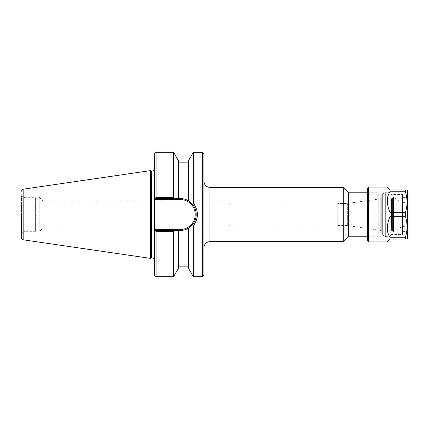 <?xml version="1.0" encoding="UTF-8"?>
<svg xmlns="http://www.w3.org/2000/svg" width="429" height="429" viewBox="0 0 429 429"><rect width="100%" height="100%" fill="white"/><g stroke="black" fill="none" stroke-linecap="round" stroke-linejoin="round"><path stroke-width="0.32" stroke-dasharray="2.15 1.61" d="M203.936 181.387L203.936 247.613L203.936 181.387M343.28 241.597L343.28 187.403M203.936 153.786L203.936 275.214M367.61 192.771L378.249 192.771L378.249 236.229L378.249 192.771L381.258 195.78L381.258 233.22L381.258 195.78M348.643 236.229L348.643 192.771M381.258 198.471L381.258 230.529L381.258 198.471L380.738 198.772L380.738 230.228L380.738 198.772L347.361 203.464L347.361 225.536L347.361 203.464L337.8 203.464L337.8 225.536L337.8 203.464M229.858 214.5L229.858 224.11L229.858 214.5M337.8 214.5L337.8 204.89L337.8 214.5M337.8 224.11L229.858 224.11L228.174 228.174L228.174 200.826L228.174 228.174L42.943 228.174L42.943 200.826L39.211 197.093L39.211 231.907L39.211 197.093L36.202 197.093L36.202 231.907L36.202 197.093L35.602 197.694L35.602 231.306L35.602 197.694L24.936 197.694L24.936 231.306L24.936 197.694L21.45 195.683L21.45 233.317L21.45 195.683M188.411 160.843L188.411 200.772C185.832 199.276 183.103 198.525 180.228 198.52A15.98 15.98 0 0 1 196.209 214.5A15.98 15.98 0 0 1 180.228 230.48L155.818 230.48L154.563 231.735L154.563 230.314L155.405 229.477L155.818 230.48L155.389 230.909L155.818 230.48L180.228 230.48C183.103 230.475 185.832 229.724 188.411 228.228L192.637 224.576C197.378 217.862 197.378 211.148 192.637 204.424L188.411 200.772A15.98 15.98 0 0 0 180.228 198.52L155.818 198.52L155.389 198.091L155.818 198.52L180.228 198.52L155.818 198.52L155.405 199.523L154.563 198.686L154.563 153.786M155.818 230.48L180.228 230.48A15.98 15.98 0 0 0 186.363 229.258M156.07 152.284L156.07 197.533L155.389 198.091L155.818 198.52M192.637 204.429L193.356 203.201C198.74 210.741 198.74 218.27 193.356 225.799L192.637 224.571M193.356 203.201L193.356 152.284M202.434 276.716L202.434 152.284M193.356 276.716L193.356 225.799M156.07 197.533L173.595 197.533L174.292 198.52M173.595 152.284L173.595 197.533M154.563 275.214L154.563 231.735M154.563 198.686L154.563 230.314M174.292 230.48L173.595 231.467L156.07 231.467L155.389 230.909M156.07 231.467L156.07 276.716M173.595 231.467L173.595 276.716M154.563 197.265L154.563 169.594L154.563 197.265M151.523 171.096L151.523 257.904M150.654 170.597L150.654 258.403M337.8 204.89L229.858 204.89L228.174 200.826L42.943 200.826L42.943 228.174L39.211 231.907L36.202 231.907L35.602 231.306L24.936 231.306L21.45 233.317L21.45 214.5M188.411 228.228L188.411 268.157M188.411 200.772L188.411 162.141L188.411 200.772M178.534 198.52L178.534 160.843M178.534 230.48L178.534 268.157M407.55 198L407.55 231L407.55 198L407.25 197.699L407.25 231.301L407.25 197.699L402.381 197.699L402.381 231.301L402.381 197.699M402.381 194.68L402.381 234.32L402.381 194.68L390.991 194.68L390.991 234.32L390.991 194.68M407.55 201.003L407.55 227.997L407.55 201.003L405.947 202.606L405.947 226.394L405.947 202.606L402.482 202.606L402.482 226.394L402.482 202.606L393.645 197.506L393.098 197.442L392.599 197.941L392.599 231.059L392.599 197.941M392.599 198.193L392.599 230.807L392.599 198.193L391.495 198.697L391.495 230.303L391.495 198.697L390.991 198.193L390.991 230.807L390.991 198.193M407.55 190.841L407.55 238.159M407.55 197.297L407.55 231.703L407.55 197.297L407.25 197.597L407.25 231.403L407.25 197.597L402.482 197.597L402.482 231.403L402.482 197.597M390.991 194.353L390.991 234.647L390.991 194.353C390.873 193.136 390.202 192.465 388.985 192.348L385.66 192.348L385.66 236.652L385.66 192.348L382.663 194.08L382.663 234.92L382.663 194.08L369.117 194.08L369.117 234.92L369.117 194.08L367.61 192.573L367.61 236.427L367.61 192.573M387.28 187.103L390.09 189.913L405.394 189.913L405.394 191.742L390.09 191.742L390.09 212.671L405.394 212.671L405.394 216.329L390.09 216.329L390.09 237.258L405.394 237.258L405.394 239.087L390.09 239.087L387.28 241.897M405.394 237.258C407.571 230.282 407.571 223.305 405.394 216.329M405.394 212.671C407.571 205.695 407.571 198.718 405.394 191.742M390.09 191.742C386.368 196.857 386.368 203.834 390.09 212.671M390.09 216.329C386.368 225.166 386.368 232.143 390.09 237.258M368.613 187.103L368.613 241.897M367.61 240.894L367.61 188.106M390.991 194.578L390.991 234.422L390.991 194.578L402.482 194.578L402.482 234.422L402.482 194.578M209.958 187.403L209.958 241.597M155.405 229.477L180.228 229.477L180.228 230.48M180.228 229.477A14.977 14.977 0 0 0 195.206 214.5A14.977 14.977 0 0 0 180.228 199.523L180.228 198.52M180.228 199.523L155.405 199.523M153.062 257.904L153.062 171.096M23.166 189.189L23.166 239.811M393.398 197.442L393.398 231.558L393.398 197.442M393.645 197.506L393.645 231.494L393.645 197.506M393.098 197.442L393.098 231.558L393.098 197.442M392.095 198.697L392.095 230.303L392.095 198.697M388.985 192.348L388.985 236.652L388.985 192.348M381.258 233.22L378.249 236.229L367.61 236.229M337.8 225.536L347.361 225.536L381.258 230.529M402.381 231.301L407.25 231.301L407.55 231M390.991 234.32L402.381 234.32M392.599 231.059L393.098 231.558L393.645 231.494L402.482 226.394L405.947 226.394L407.55 227.997M390.991 230.807L391.495 230.303L392.599 230.807M402.482 231.403L407.25 231.403L407.55 231.703M367.61 236.427L369.117 234.92L382.663 234.92L385.66 236.652L388.985 236.652C389.634 236.025 389.527 237.918 390.991 234.647M390.991 234.422L402.482 234.422"/><path stroke-width="0.64" d="M203.936 181.387C204.295 185.044 206.301 187.049 209.958 187.403L343.28 187.403L343.28 241.597L209.958 241.597L209.958 187.403M202.434 276.716L203.936 275.214L203.936 153.786L202.434 152.284L202.434 276.716L193.356 276.716L193.356 225.799C198.74 218.27 198.74 210.741 193.356 203.201L192.637 204.429C197.378 211.148 197.378 217.862 192.637 224.576L188.411 228.228C185.832 229.724 183.103 230.475 180.228 230.48L155.818 230.48L155.405 229.477L154.563 230.314L154.563 231.735L155.818 230.48M367.61 192.771L348.643 192.771L348.643 236.229L367.61 236.229M348.643 192.771L343.28 187.403M174.292 198.52L173.595 197.533L156.07 197.533L155.389 198.091L154.563 197.265L154.563 198.686L154.563 197.265L155.818 198.52L180.228 198.52C183.103 198.525 185.832 199.276 188.411 200.772L192.637 204.424M156.07 197.533L156.07 152.284L154.563 153.786L154.563 198.686L155.405 199.523L155.818 198.52M186.363 229.258A15.98 15.98 0 0 0 188.411 200.772L188.411 160.843L193.356 152.284L202.434 152.284M154.563 198.686L154.563 231.735L155.389 230.909L154.563 231.735L154.563 275.214L156.07 276.716L156.07 231.467L173.595 231.467L174.292 230.48M193.356 152.284L193.356 203.201M173.595 197.533L173.595 152.284L156.07 152.284M154.563 231.735L154.563 230.314M155.389 230.909L156.07 231.467M156.07 276.716L173.595 276.716L173.595 231.467M192.637 224.571L193.356 225.799M151.523 257.904L151.523 171.096L150.654 170.597L150.654 258.403L151.523 257.904L153.062 257.904L154.563 259.406M153.062 257.904L153.062 171.096L151.523 171.096M21.45 191.173C21.53 190.09 22.104 189.425 23.166 189.189L23.166 239.811C22.104 239.575 21.53 238.91 21.45 237.827L21.45 214.5M21.45 237.827L21.45 233.317M23.166 189.189L150.654 170.597M193.356 276.716L188.411 268.157L188.411 228.228M178.534 198.52L178.534 160.843L173.595 152.284M173.595 276.716L178.534 268.157L178.534 230.48M407.014 239.087L407.55 238.159L407.55 190.841L407.014 189.913M405.394 189.913L390.09 189.913L387.28 187.103L368.613 187.103L368.613 241.897L387.28 241.897L390.09 239.087L405.394 239.087L405.394 237.258L390.09 237.258L390.09 216.329L405.394 216.329L405.394 212.671L390.09 212.671L390.09 191.742L405.394 191.742L405.394 189.913C407.571 189.913 407.571 189.913 405.394 189.913C407.571 189.913 407.571 189.913 405.394 189.913M405.394 191.742C407.571 198.718 407.571 205.695 405.394 212.671M405.394 216.329C407.571 223.305 407.571 230.282 405.394 237.258M405.394 239.087C407.571 239.087 407.571 239.087 405.394 239.087C407.571 239.087 407.571 239.087 405.394 239.087M390.09 212.671C386.368 203.834 386.368 196.857 390.09 191.742M390.09 237.258C386.368 232.143 386.368 225.166 390.09 216.329M368.613 187.103L367.61 188.106L367.61 240.894L368.613 241.897M155.405 199.523L180.228 199.523L180.228 198.52M180.228 199.523A14.977 14.977 0 0 1 195.206 214.5A14.977 14.977 0 0 1 180.228 229.477L180.228 230.48M180.228 229.477L155.405 229.477M209.958 241.597C206.301 241.951 204.295 243.956 203.936 247.613M348.643 236.229L343.28 241.597M153.062 171.096L154.563 169.594M23.166 239.811L150.654 258.403M188.411 162.141L178.534 162.141M188.411 266.859L178.534 266.859"/></g></svg>
